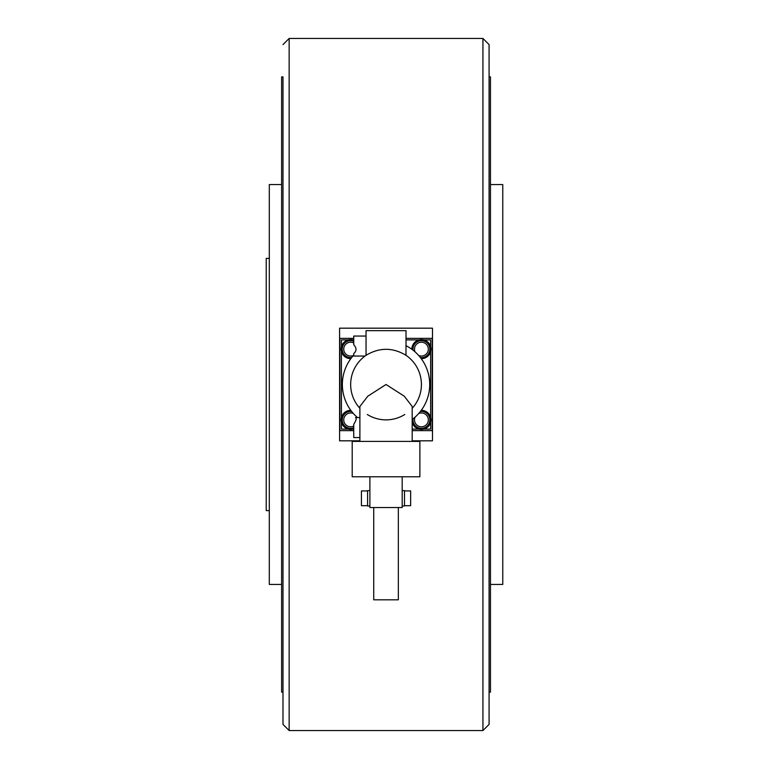 <?xml version="1.0" encoding="UTF-8"?>
<svg xmlns="http://www.w3.org/2000/svg" width="769" height="769" viewBox="0 0 769 769"><rect width="100%" height="100%" fill="white"/><g stroke="black" fill="none" stroke-linecap="round" stroke-linejoin="round"><path stroke-width="1.15" d="M490.468 184.56L502.772 184.56L502.772 584.44L490.468 584.44M490.468 76.9L490.468 692.1L489.084 692.1L489.084 724.398L489.084 44.602L489.084 76.9L490.468 76.9M406.032 338.36L432.178 338.36L432.178 430.64L412.184 430.64M353.74 430.64L339.898 430.64L339.898 338.36L353.74 338.36M350.664 340.667A8.459 8.459 0 0 1 353.74 341.244A8.459 8.459 0 0 0 342.205 349.126A8.459 8.459 0 0 0 351.683 357.527A8.459 8.459 0 0 1 350.664 357.585M350.664 411.415A8.459 8.459 0 0 1 351.683 411.473A8.459 8.459 0 0 0 342.205 419.874A8.459 8.459 0 0 0 353.74 427.756A8.459 8.459 0 0 1 350.664 428.333M420.393 357.527A8.459 8.459 0 0 0 429.871 349.126A8.459 8.459 0 0 0 421.412 340.667A8.459 8.459 0 0 0 413.011 350.145M413.011 418.855A8.459 8.459 0 0 0 421.412 428.333A8.459 8.459 0 0 0 429.871 419.874A8.459 8.459 0 0 0 420.393 411.473M350.818 410.338A9.536 9.536 0 0 0 341.128 419.874A9.536 9.536 0 0 0 353.74 428.9M353.74 340.1A9.536 9.536 0 0 0 341.128 349.126A9.536 9.536 0 0 0 350.818 358.662M421.258 358.662A9.536 9.536 0 0 0 430.948 349.126A9.536 9.536 0 0 0 421.412 339.59A9.536 9.536 0 0 0 411.876 349.28M412.184 422.277A9.536 9.536 0 0 0 430.948 419.874A9.536 9.536 0 0 0 421.258 410.338M269.304 258.384L266.228 258.384L266.228 510.616L269.304 510.616M282.992 692.1L281.608 692.1L281.608 76.9L282.992 76.9L282.992 724.398L289.144 730.55L482.932 730.55L489.084 724.398M281.608 584.44L269.304 584.44L269.304 184.56L281.608 184.56M282.992 724.398L282.992 76.9M282.992 44.602L289.144 38.45L482.932 38.45L489.084 44.602M489.084 692.1L489.084 76.9M359.892 440.82L339.59 440.82L339.59 328.18L432.486 328.18L432.486 440.82L412.184 440.82M482.932 730.55L482.932 38.45M289.144 730.55L289.144 38.45M357.498 417.567A43.679 43.679 0 0 1 353.74 355.095M359.892 441.406L359.892 406.465L367.793 396.208L386.038 384.5L404.283 396.208L412.184 406.465L412.184 441.406M369.889 476.78L352.202 476.78L352.202 441.406L419.874 441.406L419.874 476.78L402.187 476.78L402.187 507.54L369.889 507.54L369.889 476.78L402.187 476.78M373.734 507.54L373.734 599.82L398.342 599.82L398.342 507.54M367.582 490.93L361.43 490.93L361.43 505.694L367.582 505.694M404.494 490.93L410.646 490.93L410.646 505.694L404.494 505.694M367.284 414.491A35.374 35.374 0 0 0 404.792 414.491M366.044 355.316L366.044 330.67L406.032 330.67L405.974 355.278C392.68 347.328 379.396 347.328 366.102 355.278L365.015 356.047L353.74 356.047L353.74 353.548C356.758 350.991 356.758 348.04 353.74 344.704L353.74 336.053L366.044 336.053M353.74 424.296C356.21 420.355 356.806 418.105 355.528 417.567C356.806 418.105 356.21 420.355 353.74 424.296L353.74 437.561L359.892 437.561M355.528 417.567L359.892 417.567M350.664 384.5A35.374 35.374 0 0 1 366.102 355.278A35.374 35.374 0 0 0 359.892 408.329A35.374 35.374 0 0 1 350.664 384.5M421.412 384.5A35.374 35.374 0 0 1 412.184 408.329A35.374 35.374 0 0 0 405.974 355.278A35.374 35.374 0 0 1 421.412 384.5M402.187 506.002L404.494 506.002L404.494 490.622L402.187 490.622M369.889 490.622L367.582 490.622L367.582 506.002L369.889 506.002M406.032 345.666A43.679 43.679 0 0 1 412.184 419.49M348.261 339.898L341.436 339.898L341.436 346.723M341.436 351.529L341.436 417.471M341.436 422.277L341.436 429.102L348.261 429.102M430.64 422.277L430.64 429.102L423.815 429.102M419.009 429.102L412.184 429.102M353.74 429.102L353.067 429.102M430.64 417.471L430.64 351.529M430.64 346.723L430.64 339.898L423.815 339.898M353.067 339.898L353.74 339.898M406.032 339.898L419.009 339.898M353.384 355.489A6.921 6.921 0 0 1 343.743 349.126A6.921 6.921 0 0 1 353.74 342.926M353.74 426.074A6.921 6.921 0 0 1 343.743 419.874A6.921 6.921 0 0 1 353.384 413.511M421.412 357.585A8.459 8.459 0 0 0 429.871 349.126A8.459 8.459 0 0 0 421.412 340.667M415.049 351.846A6.921 6.921 0 0 1 421.412 342.205A6.921 6.921 0 0 1 428.333 349.126A6.921 6.921 0 0 1 418.692 355.489M421.412 428.333A8.459 8.459 0 0 0 429.871 419.874A8.459 8.459 0 0 0 421.412 411.415M418.692 413.511A6.921 6.921 0 0 1 428.333 419.874A6.921 6.921 0 0 1 421.412 426.795A6.921 6.921 0 0 1 415.049 417.154"/></g></svg>
